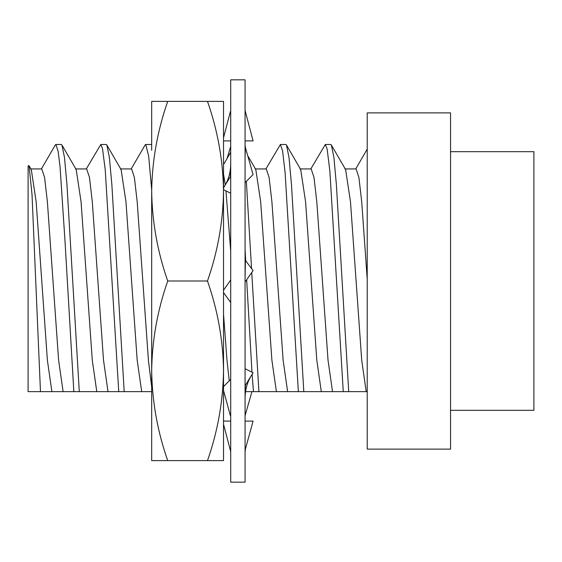 <?xml version="1.0" encoding="UTF-8"?>
<svg xmlns="http://www.w3.org/2000/svg" width="562" height="562" viewBox="0 0 562 562"><rect width="100%" height="100%" fill="white"/><g stroke="black" fill="none" stroke-linecap="round" stroke-linejoin="round"><path stroke-width="0.84" d="M86.309 168.937L100.802 144.49L106.239 144.49L106.85 145.024L109.379 157.395L111.852 184.477L124.195 391.644L79.291 391.644L66.948 184.477L64.475 157.395L61.946 145.024L76.2 169.598L81.061 201.758L92.287 360.242L96.79 391.644M100.802 144.49L102.488 148.403L105.235 169.829L118.744 391.644M131.213 168.937L145.08 145.024L145.713 144.49L151.143 144.49L151.677 144.898M145.713 144.49L148.656 156.046L151.677 189.808M246.346 181.371L251.544 268.446M251.748 272.479L258.913 391.644L245.566 391.644M245.074 249.289L245.664 260.262M246.662 279.743L251.973 372.156M252.127 374.334L253.462 391.644M265.924 168.937L280.403 144.49L285.854 144.49L286.465 145.024L288.994 157.395L291.467 184.477L303.81 391.644L258.913 391.644M280.403 144.49L282.588 150.89L285.117 172.752L298.359 391.644M310.828 168.937L325.314 144.49L330.758 144.49L331.369 145.024L333.905 157.395L336.371 184.477L348.714 391.644L303.81 391.644M325.314 144.49L327.133 148.972L329.873 171.115L343.263 391.644L352.262 391.644M40.471 391.644L28.1 391.644L28.1 166.043L28.599 165.544L29.055 165.72L32.027 194.585L40.471 391.644L65.332 391.644M75.449 168.937L86.674 168.937L89.484 177.466L92.287 201.758L103.513 360.242L108.016 391.644L123.408 391.644M106.85 145.024L121.104 169.598L125.965 201.758L137.191 360.242L141.694 391.644L124.195 391.644M151.677 391.644L141.694 391.644M120.352 168.937L131.578 168.937L134.388 177.466L137.191 201.758L148.417 360.242L151.677 386.972M223.521 314.214L226.999 360.242L229.233 380.839M223.521 173.974L225.271 184.898M225.966 190.911L230.708 251.137M248.137 156.362L255.815 169.598L260.677 201.758L271.903 360.242L276.406 391.644M255.064 168.937L266.29 168.937L269.1 177.466L271.903 201.758L283.129 360.242L287.632 391.644L289.852 391.644M286.465 145.024L300.719 169.598L305.58 201.758L316.806 360.242L321.309 391.644M299.968 168.937L311.193 168.937L314.003 177.466L316.806 201.758L328.032 360.242L332.535 391.644M331.369 145.024L345.623 169.598L350.484 201.758L361.71 360.242L366.213 391.644L348.714 391.644M367.218 391.644L366.213 391.644L367.218 391.644M344.871 168.937L356.097 168.937L358.907 177.466L361.71 201.758L367.218 279.173M41.405 168.937L55.28 145.024L55.884 144.49L61.335 144.49L61.946 145.024M133.194 391.644L139.383 391.644M367.211 393.899L367.218 393.049M55.884 144.49L58.111 151.178L60.022 166.471L64.988 240.782L73.847 391.644L79.291 391.644M367.218 449.122L367.218 112.878L450.555 112.878L450.555 449.122L367.218 449.122M450.555 151.677L533.9 151.677L533.9 410.323L450.555 410.323M30.545 168.937L41.771 168.937L44.581 177.466L47.384 201.758L58.61 360.242L63.113 391.644L73.847 391.644M29.048 165.727L31.296 169.598L36.158 201.758L47.384 360.242L51.887 391.644M223.521 431.876L223.521 370.808L223.521 460.615L207.483 460.615C217.698 431.553 223.044 401.619 223.521 370.808C223.121 340.382 217.775 310.449 207.483 281C217.726 251.671 223.072 221.737 223.521 191.192L223.521 130.124M223.521 191.192C223.086 160.584 217.74 130.651 207.483 101.385L223.521 101.385L223.521 370.808M167.722 460.615C157.5 431.553 152.154 401.619 151.677 370.808L151.677 460.615L207.483 460.615M151.677 431.876L151.677 370.808C152.077 340.382 157.423 310.449 167.722 281L207.483 281M167.722 281C157.472 251.671 152.126 221.737 151.677 191.192C152.112 160.584 157.458 130.651 167.722 101.385L207.483 101.385M167.722 101.385L151.677 101.385L151.677 150.335M151.677 370.808L151.677 191.192M230.708 302.082L230.708 285.103M223.521 292.556L230.364 302.075M230.708 279.988L223.521 290.245M245.074 259.918L253.076 270.582L245.074 282.012M245.418 259.925L245.074 276.897M245.074 79.832L245.074 482.168L230.708 482.168L230.708 79.832L245.074 79.832M230.708 415.641L230.708 404.528M223.521 390.442L230.364 415.634M230.708 379.35L223.521 386.607M245.074 385.827L253.076 372.704L245.074 368.742M245.418 385.827L245.074 398.718C245.081 390.52 246.908 383.291 250.568 377.004M223.521 424.219L230.708 451.588M230.708 421.1L223.521 421.1M245.074 450.331L253.076 421.1L245.074 421.1M245.418 450.331L245.074 451.588M245.074 415.641L251.938 391.644M230.708 146.359L227.062 158.533M230.708 111.669L230.708 110.412M223.521 137.781L230.364 111.669M245.074 110.412L253.076 140.9L245.074 140.9M223.521 140.9L230.708 140.9M230.364 176.173L230.708 163.282C230.701 171.48 228.875 178.709 225.214 184.996L230.708 176.173M223.521 187.898L225.214 184.996M245.074 146.359L253.076 174.571L245.074 182.65M223.521 189.703L230.708 193.258M245.418 146.366L245.074 157.472M223.521 164.631L230.708 152.246M355.732 168.937L367.218 149.148"/></g></svg>
